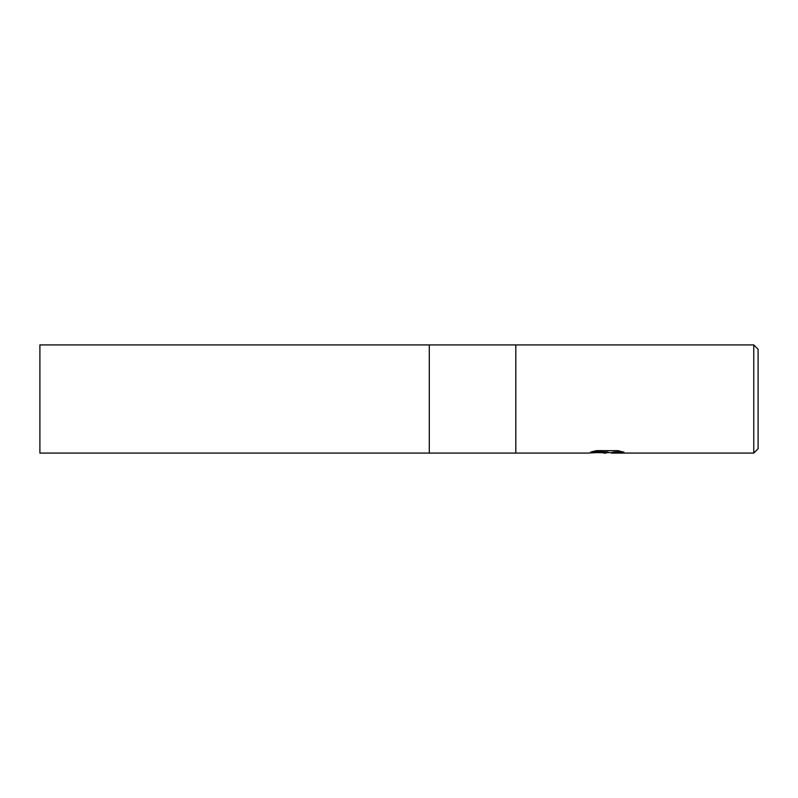 <?xml version="1.0" encoding="UTF-8"?>
<svg xmlns="http://www.w3.org/2000/svg" width="798" height="798" viewBox="0 0 798 798"><rect width="100%" height="100%" fill="white"/><g stroke="black" fill="none" stroke-linecap="round" stroke-linejoin="round"><path stroke-width="1.2" d="M429.284 344.916L39.9 344.916L39.9 453.084L429.284 453.084L429.284 344.916L429.284 453.084L429.284 344.916L753.771 344.916L758.1 349.245L758.1 448.755L753.771 453.084L611.677 453.084L611.637 452.536L614.011 452.047L622.011 451.648M592.365 451.608L608.116 452.057L587.547 453.084L515.817 453.084L515.817 344.916M608.734 452.646L600.026 452.646M605.951 453.084L603.388 453.084M753.771 453.084L753.771 344.916M608.116 452.057L590.819 452.057L596.455 450.641L617.792 450.641L623.976 452.217L616.804 452.177L611.477 453.045M597.542 452.646L611.477 452.646M429.284 453.084L515.817 453.084"/></g></svg>
